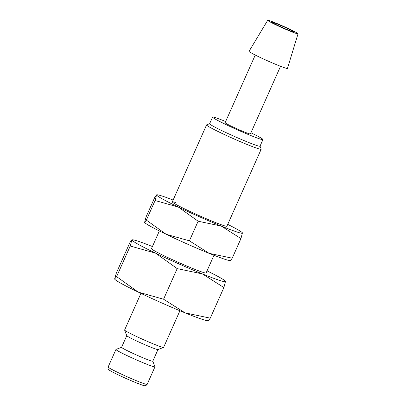 <?xml version="1.0" encoding="UTF-8"?>
<svg xmlns="http://www.w3.org/2000/svg" width="406" height="406" viewBox="0 0 406 406"><rect width="100%" height="100%" fill="white"/><g stroke="black" fill="none" stroke-linecap="round" stroke-linejoin="round"><path stroke-width="0.61" d="M140.912 293.386L124.612 330.002A21.351 1.172 24 0 0 124.612 330.073A21.351 1.172 24 0 0 139.395 337.838A21.351 1.172 24 0 0 161.06 346.841A21.351 1.172 24 0 0 163.567 347.419A21.351 1.172 24 0 0 163.623 347.374L179.924 310.752M124.612 330.073L126.779 335.691A17.082 0.939 24 0 0 138.608 341.903A17.082 0.939 24 0 0 155.934 349.104A17.082 0.939 24 0 0 157.944 349.566L163.567 347.419M126.768 335.66L121.572 347.323A17.082 0.939 24 0 0 132.99 353.398A17.082 0.939 24 0 0 150.733 360.792A17.082 0.939 24 0 0 152.783 361.218L157.975 349.556M121.582 347.297L115.994 349.434A21.351 1.172 24 0 0 115.938 349.48A21.351 1.172 24 0 0 130.209 357.077A21.351 1.172 24 0 0 152.387 366.319A21.351 1.172 24 0 0 154.95 366.851A21.351 1.172 24 0 0 154.945 366.775L152.793 361.193M114.67 279.125L114.746 279.232A51.247 2.812 24 0 0 138.228 292.102L116.613 276.628L114.629 278.973L116.365 272.969L129.991 242.367L131.854 239.834L130.24 246.026L155.574 253.146L177.189 268.615L202.401 273.908L223.894 287.544L225.513 281.287A51.247 2.812 24 0 0 207.04 270.853M152.423 246.538A51.247 2.812 24 0 0 138.141 241.215A51.247 2.812 24 0 0 132.31 239.789A51.247 2.812 24 0 0 131.975 240.022A51.247 2.812 24 0 0 155.574 253.146A51.247 2.812 24 0 0 202.401 273.908A51.247 2.812 24 0 0 219.463 280.343A51.247 2.812 24 0 0 225.629 281.541A51.247 2.812 24 0 0 225.513 281.287M202.122 319.299A51.247 2.812 24 0 0 207.953 320.725L208.41 320.679L210.267 318.152L185.06 312.859A51.247 2.812 24 0 0 202.122 319.299M267.696 20.3L249.051 51.318A21.021 1.152 24 0 0 263.032 58.774A21.021 1.152 24 0 0 284.931 67.898A21.021 1.152 24 0 0 287.458 68.416L298.034 33.805A16.605 0.908 24 0 0 286.885 27.882A16.605 0.908 24 0 0 269.691 20.721A16.605 0.908 24 0 0 267.696 20.3A16.605 0.908 24 0 0 278.739 26.187A16.605 0.908 24 0 0 296.035 33.399A16.605 0.908 24 0 0 298.034 33.805M255.257 55.038L225.132 122.708A13.834 0.761 24 0 0 234.374 127.631A13.834 0.761 24 0 0 248.746 133.62A13.834 0.761 24 0 0 250.411 133.965L280.541 66.295M225.66 121.516A27.583 1.512 24 0 0 215.885 117.806A27.583 1.512 24 0 0 212.571 117.121L209.623 123.744A27.583 1.512 24 0 0 228.055 133.554A27.583 1.512 24 0 0 256.709 145.49A27.583 1.512 24 0 0 260.018 146.18L262.966 139.557A27.583 1.512 24 0 0 250.944 132.772M212.571 117.121A27.583 1.512 24 0 0 231.004 126.931A27.583 1.512 24 0 0 259.652 138.867A27.583 1.512 24 0 0 262.966 139.557M209.643 123.703L206.654 124.845A29.892 1.639 24 0 0 206.573 124.911A29.892 1.639 24 0 0 226.553 135.543A29.892 1.639 24 0 0 257.602 148.479A29.892 1.639 24 0 0 261.19 149.225A29.892 1.639 24 0 0 261.185 149.129L260.038 146.14M213.972 255.278L206.111 272.939A29.892 1.639 -156 0 1 202.523 272.193A29.892 1.639 -156 0 1 171.469 259.256A29.892 1.639 -156 0 1 151.494 248.624L159.355 230.958M273.715 22.655A11.53 0.634 -156 0 1 285.692 27.649A11.53 0.634 -156 0 1 293.396 31.749A11.53 0.634 -156 0 1 292.01 31.46A11.53 0.634 -156 0 1 280.033 26.471A11.53 0.634 -156 0 1 272.33 22.371A11.53 0.634 -156 0 1 273.715 22.655M138.228 292.102A51.247 2.812 24 0 0 185.06 312.859L163.562 299.222L138.228 292.102M116.613 276.628L130.24 246.026M163.562 299.222L177.189 268.615M210.267 318.152L223.894 287.544M175.894 202.624A29.892 1.639 24 0 0 172.311 201.98A29.892 1.639 24 0 0 193.007 212.845A29.892 1.639 24 0 0 223.336 225.447A29.892 1.639 24 0 0 226.847 226.259M144.587 222.412L144.658 222.508A46.974 2.578 24 0 0 166.181 234.303A46.974 2.578 24 0 0 209.105 253.334L189.404 240.834L166.181 234.303L146.363 220.123L144.587 222.412L146.14 216.768L154.874 197.154L156.579 194.834L155.097 200.513L178.32 207.04L198.138 221.219L221.245 226.066L240.951 238.571L242.433 232.831A46.974 2.578 24 0 0 227.73 224.381M173.113 200.062A46.974 2.578 24 0 0 162.344 196.103A46.974 2.578 24 0 0 156.995 194.794A46.974 2.578 24 0 0 156.691 195.007A46.974 2.578 24 0 0 178.32 207.04A46.974 2.578 24 0 0 221.245 226.066A46.974 2.578 24 0 0 236.886 231.968A46.974 2.578 24 0 0 242.539 233.064A46.974 2.578 24 0 0 242.433 232.831M224.746 259.236A46.974 2.578 24 0 0 230.095 260.545L230.512 260.505L232.217 258.186L209.105 253.334A46.974 2.578 24 0 0 224.746 259.236M146.363 220.123L155.097 200.513M189.404 240.834L198.138 221.219M232.217 258.186L240.951 238.571M147.145 384.38C145.962 385.675 145.008 386.091 144.287 385.629C143.369 385.857 128.514 379.869 118.004 374.753C109.392 370.607 108.762 369.704 108.691 369.602C108.072 369.247 107.889 368.379 108.133 367.009A21.351 1.172 24 0 0 117.963 372.51A21.351 1.172 24 0 0 144.582 383.848A21.351 1.172 24 0 0 147.145 384.38L154.95 366.851M118.06 374.779A19.219 1.056 24 0 0 142.019 384.979M226.924 226.193L261.19 149.225M172.306 201.878L206.573 124.911M132.31 239.789L131.854 239.834M108.133 367.009L115.938 349.48M156.995 194.794L156.579 194.834"/></g></svg>
